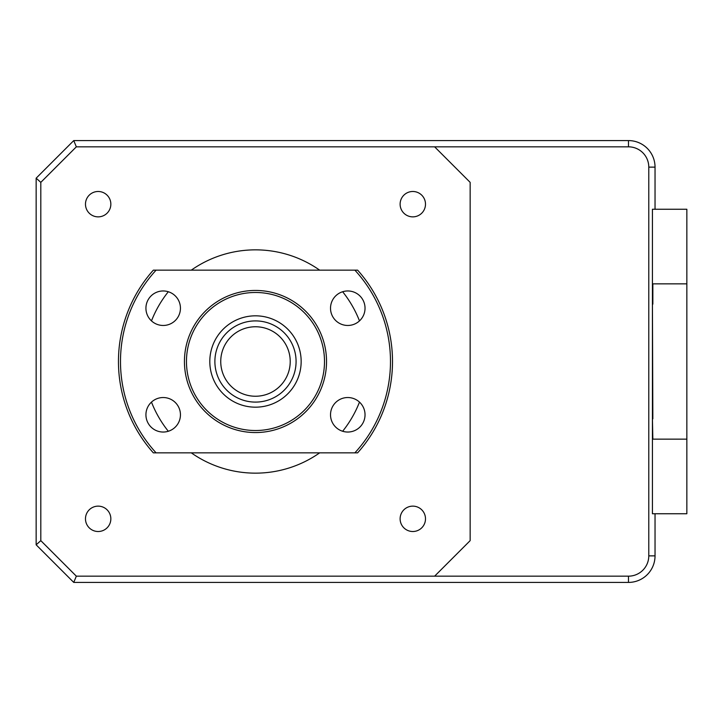 <?xml version="1.0" encoding="UTF-8"?>
<svg xmlns="http://www.w3.org/2000/svg" width="723" height="723" viewBox="0 0 723 723"><rect width="100%" height="100%" fill="white"/><g stroke="black" fill="none" stroke-linecap="round" stroke-linejoin="round"><path stroke-width="1.08" d="M652.426 418.843L652.851 439.15L686.85 439.15L686.85 513.746L652.426 513.746L652.426 209.254L655.038 209.254L655.038 167.13A26.543 26.543 0 0 0 628.486 140.587L628.486 146.832A20.298 20.298 0 0 1 648.784 167.13L648.784 555.87A20.298 20.298 0 0 1 628.486 576.168L434.622 576.168L470.149 540.641L470.149 182.359L434.622 146.832L628.486 146.832M686.85 439.15L686.85 209.254L652.426 209.254M652.851 418.843L652.426 304.157M686.85 283.85L652.851 283.85L652.851 304.157M73.746 140.587L76.34 146.832L40.813 182.359L36.15 178.183L73.746 140.587L628.486 140.587M40.813 182.359L40.813 540.641L36.15 544.817L36.15 178.183M36.15 544.817L73.746 582.413L628.486 582.413A26.543 26.543 0 0 0 655.038 555.87L648.784 555.87M40.813 540.641L76.34 576.168L73.746 582.413M652.426 513.746L655.038 513.746L655.038 555.87M191.288 270.149A111.649 111.649 0 0 1 319.674 270.149M342.648 291.74A111.649 111.649 0 0 1 359.485 320.895M359.485 402.105A111.649 111.649 0 0 1 342.648 431.26M319.674 452.851A111.649 111.649 0 0 1 191.288 452.851M412.806 216.864A12.689 12.689 0 0 1 400.117 204.175A12.689 12.689 0 0 1 412.806 191.487A12.689 12.689 0 0 1 425.495 204.175A12.689 12.689 0 0 1 412.806 216.864M98.156 216.864A12.689 12.689 0 0 1 85.477 204.175A12.689 12.689 0 0 1 98.156 191.487A12.689 12.689 0 0 1 110.845 204.175A12.689 12.689 0 0 1 98.156 216.864M98.156 531.513A12.689 12.689 0 0 1 85.477 518.825A12.689 12.689 0 0 1 98.156 506.136A12.689 12.689 0 0 1 110.845 518.825A12.689 12.689 0 0 1 98.156 531.513M412.806 531.513A12.689 12.689 0 0 1 400.117 518.825A12.689 12.689 0 0 1 412.806 506.136A12.689 12.689 0 0 1 425.495 518.825A12.689 12.689 0 0 1 412.806 531.513M76.34 576.168L434.622 576.168M434.622 146.832L76.34 146.832M168.314 431.26A111.649 111.649 0 0 1 151.478 402.105M151.478 320.895A111.649 111.649 0 0 1 168.314 291.74M628.486 576.168L628.486 582.413A26.39 26.39 0 0 1 628.395 582.413L74.216 582.413M36.15 542.25L36.15 181.057M290.221 361.5A34.74 34.74 0 0 0 255.481 326.76A34.74 34.74 0 0 0 220.741 361.5A34.74 34.74 0 0 0 255.481 396.24A34.74 34.74 0 0 0 290.221 361.5M214.885 361.5A40.596 40.596 0 0 1 255.481 320.904A40.596 40.596 0 0 1 296.078 361.5A40.596 40.596 0 0 1 255.481 402.096A40.596 40.596 0 0 1 214.885 361.5M163.19 290.962A17.253 17.253 0 0 0 145.929 308.215A17.253 17.253 0 0 0 163.19 325.467A17.253 17.253 0 0 0 180.443 308.215A17.253 17.253 0 0 0 163.19 290.962M163.19 397.533A17.253 17.253 0 0 0 145.929 414.785A17.253 17.253 0 0 0 163.19 432.038A17.253 17.253 0 0 0 180.443 414.785A17.253 17.253 0 0 0 163.19 397.533M347.781 397.533A17.253 17.253 0 0 0 330.519 414.785A17.253 17.253 0 0 0 347.781 432.038A17.253 17.253 0 0 0 365.034 414.785A17.253 17.253 0 0 0 347.781 397.533M347.781 290.962A17.253 17.253 0 0 0 330.519 308.215A17.253 17.253 0 0 0 347.781 325.467A17.253 17.253 0 0 0 365.034 308.215A17.253 17.253 0 0 0 347.781 290.962M255.481 290.447A71.053 71.053 0 0 1 326.534 361.5A71.053 71.053 0 0 1 255.481 432.553A71.053 71.053 0 0 1 184.437 361.5A71.053 71.053 0 0 1 255.481 290.447M255.481 430.519A69.019 69.019 0 0 0 324.5 361.5A69.019 69.019 0 0 0 255.481 292.481A69.019 69.019 0 0 0 186.462 361.5A69.019 69.019 0 0 0 255.481 430.519M255.481 407.176A45.676 45.676 0 0 1 209.806 361.5A45.676 45.676 0 0 1 255.481 315.824A45.676 45.676 0 0 1 301.157 361.5A45.676 45.676 0 0 1 255.481 407.176M153.9 452.851L153.348 452.851A137.027 137.027 0 0 1 153.348 270.149L156.096 270.149A134.993 134.993 0 0 0 156.096 452.851L354.876 452.851A134.993 134.993 0 0 0 354.876 270.149L156.096 270.149M153.348 452.851L156.096 452.851M354.876 452.851L357.614 452.851A137.027 137.027 0 0 0 357.614 270.149L354.876 270.149M648.784 167.13L655.038 167.13"/></g></svg>
